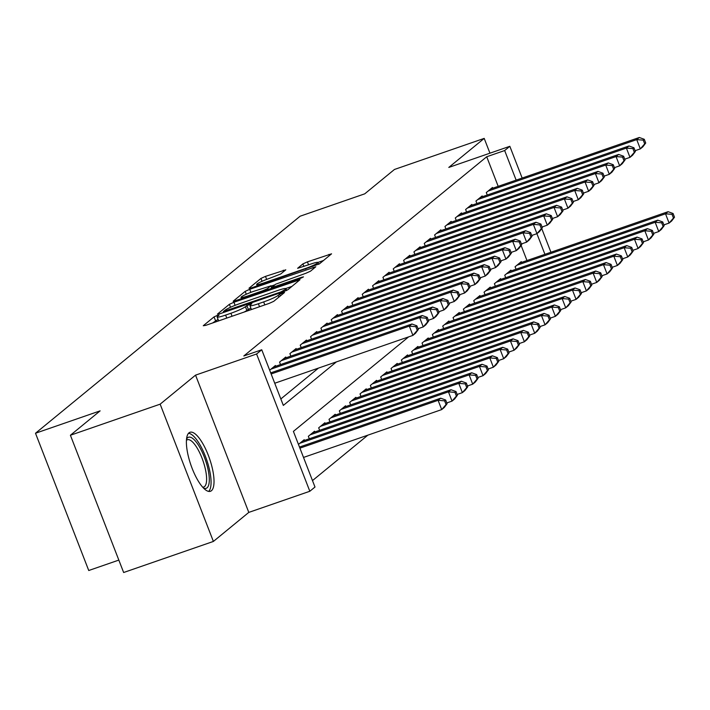 <?xml version="1.0" encoding="UTF-8"?>
<svg xmlns="http://www.w3.org/2000/svg" width="710" height="710" viewBox="0 0 710 710"><rect width="100%" height="100%" fill="white"/><g stroke="black" fill="none" stroke-linecap="round" stroke-linejoin="round"><path stroke-width="1.06" d="M217.224 315.453L214.047 316.891L203.264 325.739L205.776 325.349L269.205 303.383L273.74 301.333L284.524 292.493L279.589 294.197L278.196 295.342A12.576 1.376 -21.2 0 1 263.667 301.91L258.387 303.747A12.576 1.376 -21.2 0 1 249.911 305.628A12.576 1.376 -21.2 0 1 250.355 304.98L251.846 303.702L249.991 304.111L245.42 306.693A12.576 1.376 -21.2 0 1 230.901 313.261L225.611 315.089A12.576 1.376 -21.2 0 1 217.136 316.971A12.576 1.376 -21.2 0 1 217.588 316.332L219.079 315.045L217.224 315.453M218.068 319.385L212.574 322.997M250.843 308.033L246.858 310.403L245.42 306.693M188.984 432.843A31.222 9.851 70.9 0 0 191.514 466.71A31.222 9.851 70.9 0 0 210.426 491.293A31.222 9.851 70.9 0 0 211.438 490.716A31.222 9.851 70.9 0 0 208.909 456.858A31.222 9.851 70.9 0 0 189.996 432.275A31.222 9.851 70.9 0 0 188.984 432.843M285.793 269.827L265.487 276.376L260.952 278.427L248.979 288.251L251.482 287.861L319.447 263.845L331.561 253.825L307.421 261.857L302.877 263.907L297.614 268.309L310.927 264.031A10.508 1.154 -21.2 0 1 318.009 262.46A10.508 1.154 -21.2 0 1 305.495 268.486L263.738 282.944A10.508 1.154 -21.2 0 1 256.656 284.515A10.508 1.154 -21.2 0 1 269.17 278.489L280.663 274.024L285.793 269.827M498.189 186.348L486.714 156.75L504.659 150.538L509.833 146.296L522.152 178.05M70.405 435.248L160.149 404.167L213.39 541.437L123.646 572.509L70.405 435.248L100.119 410.868L35.5 433.242L300.117 216.213L364.736 193.839L394.458 169.468L484.202 138.388L448.8 167.427L509.833 146.296M213.39 541.437L248.793 512.398L195.552 375.137L160.149 404.167M195.552 375.137L256.585 354.006L261.75 349.764L283.334 405.41L336.416 361.887M486.714 156.75L243.805 355.976L261.75 349.764M233.927 302.256L229.392 304.306L217.42 314.131L219.931 313.74L283.361 291.774L287.896 289.724L300.01 279.704L233.927 302.256L235.125 305.336M233.199 301.191L245.172 291.366L249.707 289.316L315.79 266.765L310.518 271.167L305.983 273.226L275.72 284.177L272.187 287.168L274.832 286.583L301.617 277.308L303.472 276.891L300.197 278.471L233.297 301.439M489.944 153.182L484.202 138.388M275.72 366.253L275.427 365.499L269.685 370.212M286.05 357.778L285.757 357.023L279.562 362.109L280.521 364.594M296.389 349.293L296.097 348.539L289.893 353.624L290.86 356.109M306.729 340.818L306.436 340.063L300.232 345.149L301.2 347.634M317.068 332.342L316.775 331.588L310.572 336.673L311.53 339.158M327.399 323.866L327.106 323.112L320.902 328.197L321.87 330.683M337.738 315.382L337.445 314.628L331.242 319.713L332.209 322.198M348.077 306.906L347.785 306.152L341.581 311.237L342.539 313.722M358.408 298.431L358.115 297.676L351.92 302.762L352.879 305.247M368.747 289.955L368.454 289.201L362.251 294.286L363.218 296.771M379.087 281.48L378.794 280.716L372.59 285.802L373.549 288.287M389.417 272.995L389.124 272.241L382.93 277.326L383.888 279.811M399.757 264.519L399.464 263.765L393.26 268.85L394.227 271.335M410.096 256.044L409.803 255.289L403.599 260.375L404.567 262.86M420.435 247.568L420.134 246.805L413.939 251.899L414.897 254.375M430.766 239.084L430.473 238.329L424.269 243.415L425.237 245.9M441.105 230.608L440.812 229.854L434.609 234.939L435.576 237.424M451.445 222.132L451.152 221.378L444.948 226.463L445.907 228.948M461.775 213.657L461.482 212.893L455.279 217.988L456.246 220.464M472.115 205.172L471.822 204.418L465.618 209.503L466.585 211.988M482.454 196.697L482.161 195.942L475.957 201.028L476.916 203.513M280.832 398.958L318.462 368.099M487.255 195.037L486.297 192.552L492.491 187.467L492.784 188.221M312.489 480.581L367.878 435.15M526.971 260.543L521.131 245.474M304.501 440.448L304.208 439.694L298.457 444.407M309.303 438.789L308.335 436.304L314.539 431.218L314.832 431.973M319.642 430.313L318.675 427.828L324.878 422.743L325.171 423.497M329.972 421.829L329.014 419.353L335.218 414.258L335.51 415.022M340.312 413.353L339.344 410.868L345.548 405.783L345.841 406.537M350.651 404.877L349.684 402.392L355.887 397.307L356.18 398.061M360.982 396.402L360.023 393.917L366.227 388.832L366.52 389.586M371.321 387.917L370.363 385.441L376.557 380.347L376.85 381.11M381.661 379.442L380.693 376.957L386.897 371.871L387.19 372.626M392 370.966L391.033 368.481L397.236 363.396L397.529 364.15M402.33 362.49L401.372 360.005L407.567 354.92L407.868 355.674M412.67 354.006L411.702 351.53L417.906 346.436L418.199 347.199M423.009 345.53L422.042 343.045L428.245 337.96L428.538 338.714M433.34 337.055L432.381 334.57L438.585 329.484L438.878 330.239M443.679 328.579L442.712 326.094L448.915 321.009L449.208 321.763M454.018 320.095L453.051 317.618L459.255 312.524L459.547 313.287M464.349 311.619L463.39 309.134L469.594 304.049L469.887 304.803M474.688 303.143L473.73 300.658L479.924 295.573L480.217 296.327M485.028 294.668L484.06 292.183L490.264 287.097L490.557 287.852M495.358 286.183L494.4 283.707L500.603 278.613L500.896 279.376M505.697 277.708L504.739 275.223L510.934 270.137L511.227 270.892M516.037 269.232L515.069 266.747L521.273 261.662L521.566 262.416M35.5 433.242L88.741 570.512L118.827 560.092M408.64 336.877L293.408 431.387L314.991 487.033L309.826 491.267L256.585 354.006M248.793 512.398L309.826 491.267M541.748 228.584L550.924 252.254M516.143 180.136L504.659 150.538M532.678 235.143L531.852 235.827M522.338 243.619L521.513 244.302M512.008 252.103L511.173 252.778M501.668 260.579L500.843 261.253M491.329 269.055L490.503 269.738M480.998 277.53L480.164 278.214M470.659 286.006L469.825 286.689M460.32 294.49L459.494 295.165M449.98 302.966L449.155 303.649M439.65 311.442L438.815 312.125M429.31 319.917L428.485 320.601M418.971 328.402L418.146 329.076M544.925 254.331L536.911 233.679M217.136 316.971L218.573 320.68A12.576 1.376 -21.2 0 0 218.813 320.831M244.027 312.107A12.576 1.376 -21.2 0 0 246.858 310.403M249.911 305.628L251.349 309.338A12.576 1.376 -21.2 0 0 251.589 309.489M292.005 286.361L285.757 288.517M223.472 311.504L280.903 291.952L285.553 289.316A12.576 1.376 -21.2 0 0 285.997 288.668A12.576 1.376 -21.2 0 0 277.521 290.55L239.465 303.729A12.576 1.376 -21.2 0 0 224.937 310.297L223.472 311.504M271.096 286.121L275.01 284.763M253.568 291.366A10.508 1.154 -21.2 0 0 241.054 297.392A10.508 1.154 -21.2 0 0 248.136 295.821L262.851 290.727L267.386 288.677L270.785 285.89L253.568 291.366M323.556 260.481L317.982 262.407M447.096 403.715L445.658 400.005L444.62 400.848L446.058 404.558L447.096 403.715L444.282 407.478L441.7 409.59L438.097 400.316L440.679 398.195L299.496 447.078M303.516 457.435L441.7 409.59L446.058 404.558M299.913 448.161L438.097 400.316L444.62 400.848M440.679 398.195L445.658 400.005M418.314 329.511L416.877 325.801L415.838 326.653L417.276 330.363L418.314 329.511L415.501 333.274L412.918 335.395L409.324 326.121L271.14 373.966M415.838 326.653L409.324 326.121L411.906 324L270.723 372.883M417.276 330.363L412.918 335.395L274.734 383.24M416.877 325.801L411.906 324M186.535 439.17A27.024 8.52 -109.1 0 1 187.626 437.733A27.024 8.52 -109.1 0 1 204.311 457.054A27.024 8.52 -109.1 0 1 207.054 487.823A27.024 8.52 -109.1 0 1 203.442 488.018M202.669 487.175A25.019 7.89 70.9 0 0 203.726 487.042A25.019 7.89 70.9 0 0 204.533 486.59A25.019 7.89 70.9 0 0 202.51 459.45A25.019 7.89 70.9 0 0 187.36 439.756A25.019 7.89 70.9 0 0 186.552 440.209A25.019 7.89 70.9 0 0 186.437 440.306M208.642 491.4A31.027 9.789 70.9 0 0 206.583 459.574A31.027 9.789 70.9 0 0 188.523 433.295M457.426 395.23L455.989 391.521L454.959 392.373L456.397 396.082L457.426 395.23L454.622 398.993L452.03 401.114L448.436 391.84L451.019 389.719L302.398 441.176M446.794 402.934L452.03 401.114L456.397 396.082M299.815 443.297L448.436 391.84L454.959 392.373M451.019 389.719L455.989 391.521M467.766 386.755L466.328 383.045L465.298 383.897L466.736 387.607L467.766 386.755L464.952 390.518L462.37 392.639L458.775 383.364L461.358 381.243L312.728 432.701M457.125 394.449L462.37 392.639L466.736 387.607M310.146 434.822L458.775 383.364L465.298 383.897M461.358 381.243L466.328 383.045M478.105 378.279L476.667 374.569L475.629 375.412L477.067 379.122L478.105 378.279L475.292 382.042L472.709 384.163L469.106 374.889L471.697 372.768L323.068 424.225M467.464 385.974L472.709 384.163L477.067 379.122M320.485 426.346L469.106 374.889L475.629 375.412M471.697 372.768L476.667 374.569M488.436 369.803L486.998 366.094L485.968 366.937L487.406 370.647L488.436 369.803L485.631 373.567L483.04 375.679L479.445 366.404L482.028 364.283L333.407 415.749M477.803 377.498L483.04 375.679L487.406 370.647M330.825 417.862L479.445 366.404L485.968 366.937M482.028 364.283L486.998 366.094M428.654 321.035L427.216 317.326L426.177 318.178L427.615 321.887L428.654 321.035L425.84 324.798L423.258 326.919L419.654 317.645L271.034 369.102M426.177 318.178L419.654 317.645L422.237 315.524L273.616 366.981M427.615 321.887L423.258 326.919L418.012 328.73M427.216 317.326L422.237 315.524M438.984 312.56L437.546 308.85L436.517 309.693L437.955 313.403L438.984 312.56L436.171 316.323L433.588 318.435L429.994 309.161L281.364 360.627M436.517 309.693L429.994 309.161L432.576 307.048L283.956 358.506M437.955 313.403L433.588 318.435L428.352 320.254M437.546 308.85L432.576 307.048M449.323 304.084L447.886 300.365L446.847 301.217L448.294 304.927L449.323 304.084L446.51 307.838L443.927 309.959L440.333 300.685L291.704 352.142M446.847 301.217L440.333 300.685L442.916 298.564L294.286 350.021M448.294 304.927L443.927 309.959L438.682 311.779M447.886 300.365L442.916 298.564M459.663 295.6L458.225 291.89L457.187 292.742L458.624 296.452L459.663 295.6L456.849 299.363L454.267 301.484L450.664 292.209L302.043 343.667M457.187 292.742L450.664 292.209L453.246 290.088L304.625 341.545M458.624 296.452L454.267 301.484L449.022 303.303M458.225 291.89L453.246 290.088M498.775 361.319L497.337 357.609L496.308 358.461L497.745 362.171L498.775 361.319L495.962 365.082L493.379 367.203L489.785 357.929L492.367 355.808L343.738 407.265M488.134 369.022L493.379 367.203L497.745 362.171M341.155 409.386L489.785 357.929L496.308 358.461M492.367 355.808L497.337 357.609M469.993 287.124L468.556 283.414L467.526 284.266L468.964 287.976L469.993 287.124L467.189 290.887L464.597 293.008L461.003 283.734L312.382 335.191M467.526 284.266L461.003 283.734L463.586 281.613L314.965 333.07M468.964 287.976L464.597 293.008L459.361 294.819M468.556 283.414L463.586 281.613M509.114 352.843L507.677 349.134L506.638 349.986L508.076 353.695L509.114 352.843L506.301 356.606L503.718 358.727L500.115 349.453L502.707 347.332L354.077 398.789M498.473 360.538L503.718 358.727L508.076 353.695M351.494 400.91L500.115 349.453L506.638 349.986M502.707 347.332L507.677 349.134M480.333 278.648L478.895 274.939L477.865 275.782L479.303 279.491L480.333 278.648L477.519 282.411L474.937 284.533L471.342 275.249L322.713 326.715M477.865 275.782L471.342 275.249L473.925 273.137L325.295 324.594M479.303 279.491L474.937 284.533L469.692 286.343M478.895 274.939L473.925 273.137M519.454 344.368L518.007 340.658L516.978 341.501L518.415 345.211L519.454 344.368L516.64 348.131L514.058 350.252L510.454 340.977L513.037 338.856L364.416 390.314M508.813 352.062L514.058 350.252L518.415 345.211M361.834 392.435L510.454 340.977L516.978 341.501M513.037 338.856L518.007 340.658M490.672 270.173L489.234 266.463L488.196 267.306L489.634 271.016L490.672 270.173L487.859 273.927L485.276 276.048L481.673 266.774L333.052 318.231M488.196 267.306L481.673 266.774L484.264 264.652L335.635 316.11M489.634 271.016L485.276 276.048L480.031 277.867M489.234 266.463L484.264 264.652M529.784 335.892L528.346 332.182L527.317 333.025L528.755 336.735L529.784 335.892L526.971 339.655L524.388 341.767L520.794 332.493L523.376 330.381L374.756 381.838M519.143 343.587L524.388 341.767L528.755 336.735M372.164 383.95L520.794 332.493L527.317 333.025M523.376 330.381L528.346 332.182M501.011 261.688L499.565 257.978L498.535 258.83L499.973 262.54L501.011 261.688L498.198 265.451L495.607 267.572L492.012 258.298L343.392 309.755M498.535 258.83L492.012 258.298L494.595 256.177L345.974 307.634M499.973 262.54L495.607 267.572L490.37 269.392M499.565 257.978L494.595 256.177M540.124 327.408L538.686 323.698L537.647 324.55L539.094 328.26L540.124 327.408L537.31 331.171L534.728 333.292L531.133 324.017L533.716 321.896L385.086 373.353M529.482 335.111L534.728 333.292L539.094 328.26M382.504 375.475L531.133 324.017L537.647 324.55M533.716 321.896L538.686 323.698M511.342 253.213L509.904 249.503L508.875 250.355L510.312 254.065L511.342 253.213L508.529 256.976L505.946 259.097L502.352 249.822L353.722 301.28M508.875 250.355L502.352 249.822L504.934 247.701L356.313 299.158M510.312 254.065L505.946 259.097L500.701 260.907M509.904 249.503L504.934 247.701M550.463 318.932L549.025 315.222L547.987 316.074L549.425 319.784L550.463 318.932L547.65 322.695L545.067 324.816L541.464 315.542L544.046 313.421L395.426 364.878M539.822 326.627L545.067 324.816L549.425 319.784M392.843 366.999L541.464 315.542L547.987 316.074M544.046 313.421L549.025 315.222M521.681 244.737L520.244 241.027L519.205 241.87L520.643 245.58L521.681 244.737L518.868 248.5L516.285 250.621L512.682 241.338L364.061 292.804M519.205 241.87L512.682 241.338L515.274 239.226L366.644 290.683M520.643 245.58L516.285 250.621L511.04 252.432M520.244 241.027L515.274 239.226M560.793 310.456L559.356 306.747L558.326 307.59L559.764 311.299L560.793 310.456L557.98 314.219L555.397 316.34L551.803 307.066L554.386 304.945L405.765 356.402M550.161 318.151L555.397 316.34L559.764 311.299M403.173 358.523L551.803 307.066L558.326 307.59M554.386 304.945L559.356 306.747M532.021 236.261L530.574 232.552L529.545 233.395L530.982 237.105L532.021 236.261L529.207 240.015L526.625 242.137L523.022 232.862L374.401 284.32M529.545 233.395L523.022 232.862L525.604 230.741L376.983 282.207M530.982 237.105L526.625 242.137L521.38 243.956M530.574 232.552L525.604 230.741M571.133 301.981L569.695 298.271L568.657 299.114L570.103 302.824L571.133 301.981L568.319 305.744L565.737 307.856L562.142 298.582L564.725 296.469L416.095 347.927M560.492 309.675L565.737 307.856L570.103 302.824M413.513 350.039L562.142 298.582L568.657 299.114M564.725 296.469L569.695 298.271M542.351 227.777L540.913 224.067L539.884 224.919L541.322 228.629L542.351 227.777L539.538 231.54L536.955 233.661L533.361 224.387L384.731 275.844M539.884 224.919L533.361 224.387L535.943 222.265L387.323 273.723M541.322 228.629L536.955 233.661L531.71 235.48M540.913 224.067L535.943 222.265M552.691 219.301L551.253 215.591L550.215 216.443L551.661 220.153L552.691 219.301L549.877 223.064L547.295 225.185L543.7 215.911L395.071 267.368M550.215 216.443L543.7 215.911L546.283 213.79L397.653 265.247M551.661 220.153L547.295 225.185L542.049 226.996M551.253 215.591L546.283 213.79M563.03 210.826L561.592 207.116L560.554 207.959L561.992 211.669L563.03 210.826L560.217 214.589L557.634 216.71L554.031 207.435L405.41 258.893M560.554 207.959L554.031 207.435L556.613 205.314L407.993 256.772M561.992 211.669L557.634 216.71L552.389 218.52M561.592 207.116L556.613 205.314M581.472 293.496L580.034 289.786L578.996 290.639L580.434 294.348L581.472 293.496L578.659 297.259L576.076 299.38L572.473 290.106L575.064 287.985L426.435 339.442M570.831 301.2L576.076 299.38L580.434 294.348M423.852 341.563L572.473 290.106L578.996 290.639M575.064 287.985L580.034 289.786M591.803 285.021L590.365 281.311L589.335 282.163L590.773 285.873L591.803 285.021L588.998 288.784L586.407 290.905L582.812 281.63L585.395 279.509L436.774 330.966M581.17 292.715L586.407 290.905L590.773 285.873M434.192 333.088L582.812 281.63L589.335 282.163M585.395 279.509L590.365 281.311M602.142 276.545L600.704 272.835L599.675 273.678L601.113 277.388L602.142 276.545L599.329 280.308L596.746 282.429L593.152 273.155L595.734 271.034L447.105 322.491M591.501 284.24L596.746 282.429L601.113 277.388M444.522 324.612L593.152 273.155L599.675 273.678M595.734 271.034L600.704 272.835M573.36 202.35L571.923 198.64L570.893 199.483L572.331 203.193L573.36 202.35L570.547 206.113L567.965 208.225L564.37 198.951L415.74 250.408M570.893 199.483L564.37 198.951L566.953 196.83L418.332 248.296M572.331 203.193L567.965 208.225L562.728 210.045M571.923 198.64L566.953 196.83M612.481 268.069L611.044 264.36L610.005 265.203L611.443 268.912L612.481 268.069L609.668 271.832L607.085 273.945L603.482 264.67L606.074 262.558L457.444 314.015M601.84 275.764L607.085 273.945L611.443 268.912M454.861 316.127L603.482 264.67L610.005 265.203M606.074 262.558L611.044 264.36M583.7 193.865L582.262 190.156L581.224 191.008L582.67 194.718L583.7 193.865L580.886 197.629L578.304 199.75L574.709 190.475L426.08 241.933M581.224 191.008L574.709 190.475L577.292 188.354L428.662 239.811M582.67 194.718L578.304 199.75L573.059 201.569M582.262 190.156L577.292 188.354M622.821 259.585L621.374 255.875L620.345 256.727L621.783 260.437L622.821 259.585L620.007 263.348L617.416 265.469L613.822 256.195L616.404 254.073L467.784 305.531M612.18 267.288L617.416 265.469L621.783 260.437M465.201 307.652L613.822 256.195L620.345 256.727M616.404 254.073L621.374 255.875M594.039 185.39L592.601 181.68L591.563 182.532L593.001 186.242L594.039 185.39L591.226 189.153L588.643 191.274L585.04 182L436.419 233.457M591.563 182.532L585.04 182L587.631 179.879L439.002 231.336M593.001 186.242L588.643 191.274L583.398 193.084M592.601 181.68L587.631 179.879M633.151 251.109L631.714 247.399L630.684 248.252L632.122 251.961L633.151 251.109L630.338 254.872L627.755 256.993L624.161 247.719L626.744 245.598L478.123 297.055M622.51 258.804L627.755 256.993L632.122 251.961M475.531 299.176L624.161 247.719L630.684 248.252M626.744 245.598L631.714 247.399M604.37 176.914L602.932 173.204L601.903 174.048L603.34 177.757L604.37 176.914L601.565 180.677L598.974 182.798L595.379 173.524L446.759 224.981M601.903 174.048L595.379 173.524L597.962 171.403L449.341 222.86M603.34 177.757L598.974 182.798L593.737 184.609M602.932 173.204L597.962 171.403M643.491 242.634L642.053 238.924L641.015 239.767L642.452 243.477L643.491 242.634L640.677 246.397L638.095 248.518L634.491 239.243L637.083 237.122L488.453 288.579M632.85 250.328L638.095 248.518L642.452 243.477M485.871 290.701L634.491 239.243L641.015 239.767M637.083 237.122L642.053 238.924M614.709 168.439L613.271 164.729L612.242 165.572L613.68 169.282L614.709 168.439L611.896 172.202L609.313 174.314L605.719 165.04L457.089 216.497M612.242 165.572L605.719 165.04L608.301 162.918L459.672 214.385M613.68 169.282L609.313 174.314L604.068 176.133M613.271 164.729L608.301 162.918M653.83 234.158L652.384 230.448L651.354 231.291L652.792 235.001L653.83 234.158L651.017 237.921L648.434 240.033L644.831 230.759L647.413 228.647L498.793 280.104M643.189 241.853L648.434 240.033L652.792 235.001M496.21 282.216L644.831 230.759L651.354 231.291M647.413 228.647L652.384 230.448M625.048 159.954L623.611 156.244L622.572 157.096L624.01 160.806L625.048 159.954L622.235 163.717L619.653 165.838L616.049 156.564L467.428 208.021M622.572 157.096L616.049 156.564L618.641 154.443L470.011 205.9M624.01 160.806L619.653 165.838L614.407 167.658M623.611 156.244L618.641 154.443M664.161 225.673L662.723 221.964L661.693 222.816L663.131 226.525L664.161 225.673L661.347 229.436L658.765 231.558L655.17 222.283L657.753 220.162L509.132 271.619M653.519 233.377L658.765 231.558L663.131 226.525M506.541 273.74L655.17 222.283L661.693 222.816M657.753 220.162L662.723 221.964M635.388 151.478L633.941 147.769L632.912 148.621L634.349 152.33L635.388 151.478L632.574 155.241L629.983 157.363L626.389 148.088L477.768 199.546M632.912 148.621L626.389 148.088L628.971 145.967L480.351 197.424M634.349 152.33L629.983 157.363L624.747 159.173M633.941 147.769L628.971 145.967M674.5 217.198L673.062 213.488L672.024 214.34L673.471 218.05L674.5 217.198L671.687 220.961L669.104 223.082L665.51 213.808L668.092 211.686L519.463 263.144M663.859 224.892L669.104 223.082L673.471 218.05M516.88 265.265L665.51 213.808L672.024 214.34M668.092 211.686L673.062 213.488M645.718 143.003L644.281 139.293L643.251 140.136L644.689 143.846L645.718 143.003L642.905 146.766L640.322 148.887L636.728 139.613L488.098 191.07M643.251 140.136L636.728 139.613L639.311 137.491L490.69 188.949M644.689 143.846L640.322 148.887L635.077 150.697M644.281 139.293L639.311 137.491M215.485 320.601L214.047 316.891M280.281 295.972L279.589 294.197M248.26 309.258L246.823 305.548M226.774 318.08L225.611 315.089M232.064 316.252L230.901 313.261M259.549 306.729L258.387 303.747M264.83 304.901L263.667 301.91M278.879 297.117L278.196 295.342M297.854 281.559L297.357 280.299M230.546 307.27L229.392 304.306M225.46 311.823L225.23 311.228M281.133 292.547L280.903 291.952M284.417 291.393L284.08 290.523M286.086 290.701L285.553 289.316M246.29 294.251L245.172 291.366M250.887 292.351L249.707 289.316M313.625 268.62L313.137 267.351M275.063 287.177L274.832 286.583M301.821 277.841L301.617 277.308M248.367 296.416L248.136 295.821M263.082 291.322L262.851 290.727M267.785 289.689L267.386 288.677M271.735 288.322L270.785 285.89M263.969 283.538L263.738 282.944M305.726 269.081L305.495 268.486M303.88 266.472L302.877 263.907M308.575 264.848L307.421 261.857M329.404 255.68L328.916 254.411M262.061 281.293L260.952 278.427M266.658 279.403L265.487 276.376M283.769 271.477L283.281 270.217M223.677 312.444L223.375 311.646M286.68 290.425L285.997 288.668M272.525 288.056L272.187 287.168M241.586 298.768L241.054 297.392M271.93 288.26L270.927 285.686M257.189 285.882L256.656 284.515M318.728 264.298L318.009 262.46"/></g></svg>
